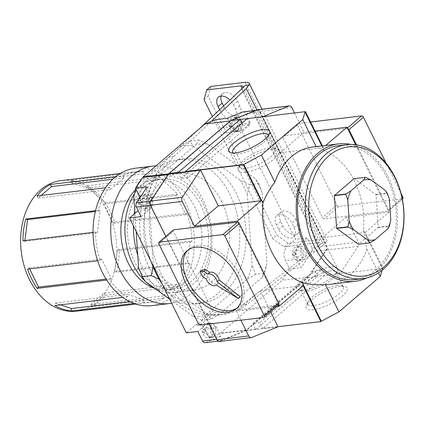 <?xml version="1.0" encoding="UTF-8"?>
<svg xmlns="http://www.w3.org/2000/svg" width="425" height="425" viewBox="0 0 425 425"><rect width="100%" height="100%" fill="white"/><g stroke="black" fill="none" stroke-linecap="round" stroke-linejoin="round"><path stroke-width="0.32" stroke-dasharray="2.12 1.59" d="M215.741 119.622L219.895 128.031A10.381 7.554 -96.8 0 0 227.333 133.025A10.381 7.554 -96.8 0 0 230.488 131.596L238.765 124.514L295.513 239.339L287.236 246.42A10.381 7.554 -96.8 0 0 285.419 260.61L289.579 269.025L286.503 273.684L246.999 304.374A86.509 62.937 -96.8 0 1 222.812 314.574A86.509 62.937 -96.8 0 1 154.424 256.87A86.509 62.937 -96.8 0 1 173.926 156.522L211.257 121.433M323.106 242.138L318.856 245.448L323.106 242.138L326.559 241.729L323.568 244.88L286.503 273.684L282.168 280.24L220.384 333.142A3.458 2.518 -96.8 0 1 219.81 333.498L209.318 337.737L205.163 329.327A10.381 7.554 -96.8 0 0 197.726 324.333A10.381 7.554 -96.8 0 0 194.57 325.763L186.293 332.844M326.559 241.729A13.839 4.149 -26.3 0 0 326.666 240.114A13.839 4.149 -26.3 0 0 322.533 239.163L288.352 243.254L276.893 235.222L272.754 238.765L212.351 116.54M223.614 105.953L224.384 107.509A11.247 6.938 -130.6 0 0 239.36 115.138A11.247 6.938 -130.6 0 0 239.705 105.676L237.511 101.24A11.247 6.938 -130.6 0 0 222.535 93.612A11.247 6.938 -130.6 0 0 221.053 96.066M296.018 219.613A11.247 6.938 -130.6 0 0 281.042 211.985A11.247 6.938 -130.6 0 0 280.697 221.446L282.891 225.887A11.247 6.938 -130.6 0 0 297.861 233.511A11.247 6.938 -130.6 0 0 298.212 224.049L296.018 219.613L291.879 223.157A11.247 6.938 -130.6 0 0 276.903 215.528A11.247 6.938 -130.6 0 0 276.558 224.99L278.752 229.426A11.247 6.938 -130.6 0 0 293.728 237.054A11.247 6.938 -130.6 0 0 294.073 227.593L291.879 223.157M204.016 99.673L208.149 96.135L276.893 235.222M208.149 96.135L210.832 86.408M219.592 109.73L220.246 111.052A11.247 6.938 -130.6 0 0 235.222 118.681A11.247 6.938 -130.6 0 0 235.567 109.22L233.373 104.778A11.247 6.938 -130.6 0 0 229.909 100.034M318.973 245.682A6.922 2.077 -26.3 0 0 320.461 243.18A6.922 2.077 -26.3 0 0 318.394 242.707L284.213 246.798L272.754 238.765M208.022 144.202A85.595 62.273 83.2 0 0 196.164 144.458L153.648 180.859A85.595 62.273 83.2 0 0 148.665 195.022L153.441 265.896A85.595 62.273 83.2 0 0 160.321 279.809L207.607 314.282A85.595 62.273 83.2 0 0 219.465 314.027L261.981 277.631A85.595 62.273 83.2 0 0 266.964 263.468L262.188 192.589A85.595 62.273 83.2 0 0 255.313 178.681L208.022 144.202L198.842 140.006L196.164 144.458M151.103 261.641A86.509 62.937 -96.8 0 1 169.214 157.091L199.144 128.956M241.57 89.075L318.856 245.448L242.282 304.938A86.509 62.937 -96.8 0 1 218.099 315.138A86.509 62.937 -96.8 0 1 162.329 284.346M255.68 274.252L247.132 279.406A85.595 62.273 83.2 0 0 252.115 265.243L255.68 274.252L264.658 273.174L266.964 263.468M261.981 277.631L264.658 273.174M247.132 279.406L204.616 315.807L201.939 320.264L210.917 319.186L219.465 314.027M201.939 320.264L192.759 316.062A85.595 62.273 83.2 0 0 204.616 315.807M139.825 181.757L181.316 146.237L189.863 141.079L193.173 145.982A85.595 62.273 83.2 0 0 181.316 146.237M193.173 145.982L240.46 180.46L249.64 184.657L247.334 194.368A85.595 62.273 83.2 0 0 240.46 180.46M247.334 194.368L252.115 265.243M192.759 316.062L169.687 299.243M138.593 267.676A85.595 62.273 83.2 0 0 145.467 281.584M136.149 231.375L134.938 213.408M138.8 182.633A85.595 62.273 83.2 0 0 133.817 196.802M162.249 168.874A72.664 52.87 83.2 0 0 143.746 253.327A72.664 52.87 83.2 0 0 201.604 303.174A72.664 52.87 83.2 0 0 236.401 193.832A72.664 52.87 83.2 0 0 184.328 158.87A72.664 52.87 83.2 0 0 162.249 168.874M135.687 188.753L136 187.553M137.764 255.361A72.664 52.87 83.2 0 0 195.24 303.933A72.664 52.87 83.2 0 0 230.037 194.592A72.664 52.87 83.2 0 0 177.963 159.63A72.664 52.87 83.2 0 0 134.73 210.359M134.178 214.057A72.664 52.87 83.2 0 0 133.402 225.824M221.765 201.678A58.825 42.797 83.2 0 0 179.61 173.373A58.825 42.797 83.2 0 0 144.107 236.868A58.825 42.797 83.2 0 0 193.593 290.19A58.825 42.797 83.2 0 0 221.765 201.678M154.323 288.038A58.825 42.797 83.2 0 0 174.972 292.421A58.825 42.797 83.2 0 0 203.145 203.904A58.825 42.797 83.2 0 0 160.985 175.605A58.825 42.797 83.2 0 0 134.465 193.821M145.308 281.366A58.825 42.797 83.2 0 0 145.812 281.833M201.073 205.679A55.367 40.279 83.2 0 0 161.399 179.042A55.367 40.279 83.2 0 0 127.983 238.802A55.367 40.279 83.2 0 0 174.563 288.984A55.367 40.279 83.2 0 0 201.073 205.679M154.859 288.432A55.367 40.279 83.2 0 0 167.96 289.776A55.367 40.279 83.2 0 0 194.475 206.465A55.367 40.279 83.2 0 0 154.801 179.828A55.367 40.279 83.2 0 0 135.41 189.869M171.652 303.216A69.206 50.352 83.2 0 0 202.752 199.383A69.206 50.352 83.2 0 0 156.039 165.856M151.927 305.633A69.206 50.352 83.2 0 0 185.072 201.498A69.206 50.352 83.2 0 0 135.474 168.204M135.904 304.066L151.518 302.202A65.748 47.834 83.2 0 1 143.799 302.265L144.107 299.859L127.877 294.397L127.569 296.804A65.748 47.834 83.2 0 1 109.735 279.692L111.223 278.418L101.713 259.181L100.226 260.456A65.748 47.834 83.2 0 1 95.567 232.061L97.368 232.666L100.151 210.922L98.35 210.317A65.748 47.834 83.2 0 1 109.597 187.276L110.654 189.407L124.095 177.894L123.043 175.764L115.781 176.635M151.518 302.202A65.748 47.834 83.2 0 0 164.358 298.074L91.757 306.765A65.748 47.834 -96.8 0 0 105.203 295.253L104.152 293.123L90.706 304.635L91.757 306.765M120.275 173.506L135.888 171.642A65.748 47.834 83.2 0 1 143.607 171.572L143.299 173.979L159.529 179.44L159.837 177.034L177.671 194.151L176.178 195.426L185.688 214.662L187.175 213.387A65.748 47.834 83.2 0 1 191.834 241.777L190.039 241.177L187.255 262.916L189.051 263.521A65.748 47.834 83.2 0 1 177.804 286.562L176.752 284.431L163.306 295.943L164.358 298.074M135.888 171.642A65.748 47.834 83.2 0 0 123.043 175.764M109.597 187.276L105.512 187.765M143.607 171.572L71.007 180.264A65.748 47.834 -96.8 0 1 87.237 185.725A65.748 47.834 -96.8 0 1 105.071 202.842A65.748 47.834 -96.8 0 1 110.404 211.963A65.748 47.834 -96.8 0 1 114.58 222.078L187.175 213.387M76.558 311.174A65.748 47.834 83.2 0 0 108.046 212.245A65.748 47.834 83.2 0 0 60.929 180.614M191.834 241.777L119.234 250.468A65.748 47.834 -96.8 0 1 116.45 272.212L189.051 263.521M177.804 286.562L105.203 295.253M143.799 302.265L134.045 303.434M127.569 296.804L122.767 297.378M109.735 279.692L106.691 280.054M100.226 260.456L97.628 260.764M95.567 232.061L93.038 232.363M98.35 210.317L95.519 210.657M29.628 268.908L29.118 267.872L27.625 269.147M111.223 278.418L106.048 279.034M101.713 259.181L29.118 267.872M60.472 304.837L55.277 303.089L54.968 305.495M144.107 299.859L129.726 301.58M127.877 294.397L55.277 303.089M176.752 284.431L104.152 293.123M163.306 295.943L90.706 304.635M190.039 241.177L117.438 249.868L114.654 271.607L116.45 272.212M187.255 262.916L114.654 271.607M119.234 250.468L117.438 249.868M143.299 173.979L70.699 182.67L86.928 188.137L87.237 185.725L105.071 202.842L103.583 204.117L113.087 223.353L114.58 222.078M159.529 179.44L86.928 188.137M176.178 195.426L103.583 204.117M185.688 214.662L113.087 223.353M177.671 194.151L105.071 202.842M159.837 177.034L87.237 185.725M71.007 180.264L70.699 182.67M110.654 189.407L38.053 198.098L41.119 195.473M124.095 177.894L112.758 179.254M37.002 195.968L38.053 198.098M22.966 240.752L24.767 241.357L24.873 240.523M100.151 210.922L95.317 211.501M97.368 232.666L24.767 241.357M249.64 184.657L258.623 183.584L255.313 178.681M262.188 192.589L258.623 183.584M189.863 141.079L198.842 140.006M136.319 187.064L145.1 186.017L148.665 195.022M153.648 180.859L145.1 186.017M153.441 265.896L153.191 267.086M207.607 314.282L210.917 319.186M159.178 279.267L160.321 279.809M284.213 246.798L288.352 243.254M227.29 118.24L231.444 126.65A10.381 7.554 -96.8 0 0 238.887 131.644A10.381 7.554 -96.8 0 0 242.038 130.215L250.314 123.133L238.765 124.514M233.15 127.718A6.922 5.036 -96.8 0 1 236.465 117.305A6.922 5.036 -96.8 0 1 241.427 120.631A6.922 5.036 -96.8 0 1 238.112 131.049A6.922 5.036 -96.8 0 1 233.15 127.718M243.111 111.908A3.458 2.518 -96.8 0 1 245.592 113.576L250.314 123.133M238.122 121.029A6.922 5.036 83.2 0 0 233.166 117.698A6.922 5.036 83.2 0 0 228.99 125.168A6.922 5.036 83.2 0 0 234.807 131.442A6.922 5.036 83.2 0 0 238.122 121.029M231.487 124.105A1.732 1.259 83.2 0 0 229.303 124.153A1.732 1.259 83.2 0 0 230.568 126.719A1.732 1.259 83.2 0 0 231.487 124.105M257.013 110.314A3.458 2.518 -96.8 0 1 257.486 110.187A3.458 2.518 -96.8 0 1 259.967 111.855L326.161 245.788A3.458 2.518 -96.8 0 1 326.033 249.969L308.098 277.137L246.309 330.039A3.458 2.518 -96.8 0 1 245.735 330.39L219.906 340.839A3.458 2.518 -96.8 0 1 219.428 340.962A3.458 2.518 -96.8 0 1 216.947 339.299L150.753 205.36A3.458 2.518 -96.8 0 1 150.88 201.179L168.608 174.33A3.458 2.518 -96.8 0 1 169.086 173.782L230.871 120.881L257.013 110.314L255.478 110.495M257.55 109.719A3.458 2.518 -96.8 0 1 260.031 111.387L326.512 245.905A3.458 2.518 -96.8 0 1 326.384 250.091L308.242 277.435L246.452 330.337A3.458 2.518 -96.8 0 1 245.884 330.687L219.847 341.307A3.458 2.518 -96.8 0 1 219.364 341.429M209.095 324.004L165.819 236.443M321.172 321.39L262.953 328.36L324.743 275.458L382.962 268.488L365.192 232.533L322.293 237.671L340.064 273.626L358.206 246.282A3.458 2.518 83.2 0 0 358.333 242.096L326.512 245.905M322.293 237.671L346.083 217.303L358.333 242.096M321.789 145.897L324.116 150.609A69.206 50.352 -96.8 0 1 354.546 181.209A69.206 50.352 -96.8 0 1 363.465 230.228L382.553 268.844L382.962 268.488M355.651 144.728L388.981 212.165L365.192 232.533M262.549 116.779L280.319 152.734L323.218 147.597L325.757 145.424M323.218 147.597L322.341 145.833M347.576 128.393A1.732 1.068 -130.6 0 0 347.044 128.323L283.401 135.942A1.732 1.068 -130.6 0 0 283.007 136.106A1.732 1.068 -130.6 0 0 282.954 137.562L322.447 217.467A1.732 1.068 -130.6 0 0 324.355 218.806L387.998 211.188A1.732 1.068 -130.6 0 0 388.392 211.023A1.732 1.068 -130.6 0 0 388.445 209.567L356.458 144.84M400.993 193.263L386.213 163.359M310.579 122.028L297.882 123.547A1.732 1.068 -130.6 0 0 297.489 123.712A1.732 1.068 -130.6 0 0 297.436 125.168L336.924 205.068A1.732 1.068 -130.6 0 0 338.837 206.407L402.475 198.788A1.732 1.068 -130.6 0 0 402.873 198.624M316.11 146.577L316.189 146.747C318.564 146.986 321.21 148.277 324.116 150.609M312.614 146.997A69.206 50.352 -96.8 0 1 316.189 146.747M366.706 277.945A69.206 50.352 83.2 0 0 388.253 177.177A69.206 50.352 83.2 0 0 350.721 144.415M363.465 230.228L366.855 249.262A69.206 50.352 -96.8 0 1 329.067 284.431M354.907 279.592A67.474 49.093 83.2 0 0 387.223 178.059A67.474 49.093 83.2 0 0 338.863 145.594M353.988 178.707A32.874 23.917 83.2 0 1 354.222 178.702L375.897 194.507A32.874 23.917 83.2 0 1 376.029 194.778L378.218 227.263A32.874 23.917 83.2 0 1 378.123 227.54L358.636 244.221M378.123 227.54L389.422 226.185M378.218 227.263L389.518 225.909M376.029 194.778L387.329 193.423M375.897 194.507L387.196 193.152M354.222 178.702L365.516 177.352M366.855 249.262L378.516 272.85M382.133 270.231L382.553 268.844M388.392 211.023A1.732 1.068 -130.6 0 0 388.408 211.007L402.332 199.086M280.319 152.734L304.103 132.366L315.042 131.059M388.981 212.165L346.083 217.303M294.509 112.949L304.103 132.366M233.049 153.021A19.8 5.939 -26.3 0 0 234.425 153.76A19.8 5.939 -26.3 0 0 253.082 149.085A19.8 5.939 -26.3 0 0 268.127 137.105A19.8 5.939 -26.3 0 0 268.377 135.559M269.402 148.028A19.8 5.939 -26.3 0 0 251.6 154.61A19.8 5.939 -26.3 0 0 239.886 164.815A19.8 5.939 -26.3 0 0 239.817 166.935A19.8 5.939 -26.3 0 0 260.201 163.487A19.8 5.939 -26.3 0 0 275.32 149.387A19.8 5.939 -26.3 0 0 273.594 148.16A19.8 5.939 -26.3 0 0 269.402 148.028M272.425 149.042A22.764 6.827 -26.3 0 0 251.961 156.607A22.764 6.827 -26.3 0 0 238.494 168.348A22.764 6.827 -26.3 0 0 261.842 166.812A22.764 6.827 -26.3 0 0 277.243 149.196A22.764 6.827 -26.3 0 0 272.425 149.042M178.112 172.614L181.023 178.505L188.094 177.661L250.15 124.53L247.228 118.612M188.094 177.661L185.183 171.764M181.023 178.505L243.079 125.375L250.15 124.53M241.963 123.117L243.079 125.375M278.779 304.868L237.947 222.254M237.341 307.806A38.064 23.487 -130.6 0 0 238.414 306.967A38.064 23.487 -130.6 0 0 235.971 268.685A38.064 23.487 -130.6 0 0 197.572 245.501A38.064 23.487 -130.6 0 0 188.902 249.14A38.064 23.487 -130.6 0 0 187.914 250.075M202.199 270.024L204.553 274.784L208.367 277.121A6.922 4.271 -130.6 0 0 212.771 282.891A6.922 4.271 -130.6 0 0 218.158 283.31A6.922 4.271 -130.6 0 0 218.275 283.209L240.396 296.793M204.553 274.784L202.486 276.553M208.367 277.121L206.295 278.896M218.275 283.209L216.203 284.978M173.379 229.973A1.732 1.068 -130.6 0 0 173.326 231.428L212.813 311.328A1.732 1.068 -130.6 0 0 214.726 312.667L278.37 305.049A1.732 1.068 -130.6 0 0 278.763 304.884M277.111 306.297L236.454 311.164L240.917 320.195M303.137 285.664L260.238 290.796L236.454 311.164M260.238 290.796L270.64 311.838M340.324 286.423A22.764 6.827 -26.3 0 0 319.855 293.988A22.764 6.827 -26.3 0 0 306.393 305.724A22.764 6.827 -26.3 0 0 329.742 304.194A22.764 6.827 -26.3 0 0 345.137 286.572A22.764 6.827 -26.3 0 0 340.324 286.423M337.301 285.403A19.8 5.939 -26.3 0 0 319.499 291.986A19.8 5.939 -26.3 0 0 307.785 302.196A19.8 5.939 -26.3 0 0 307.711 304.311A19.8 5.939 -26.3 0 0 328.095 300.863A19.8 5.939 -26.3 0 0 343.214 286.763A19.8 5.939 -26.3 0 0 341.487 285.536A19.8 5.939 -26.3 0 0 337.301 285.403M330.183 271.001A19.8 5.939 -26.3 0 0 309.761 279.161A19.8 5.939 -26.3 0 0 300.592 289.914A19.8 5.939 -26.3 0 0 302.324 291.141A19.8 5.939 -26.3 0 0 320.976 286.461A19.8 5.939 -26.3 0 0 336.026 274.481A19.8 5.939 -26.3 0 0 336.101 272.367A19.8 5.939 -26.3 0 0 330.183 271.001M330.703 266.953A22.764 6.827 -26.3 0 0 304.465 278.205A22.764 6.827 -26.3 0 0 298.674 290.105A22.764 6.827 -26.3 0 0 320.121 284.723A22.764 6.827 -26.3 0 0 337.418 270.953A22.764 6.827 -26.3 0 0 330.703 266.953M262.953 328.36A3.458 2.518 -96.8 0 1 262.677 328.562L259.765 322.671L321.821 269.54L314.75 270.385L317.672 276.303L324.743 275.458L321.821 269.54M259.765 322.671L252.694 323.515L314.75 270.385M262.677 328.562L255.606 329.412A3.458 2.518 83.2 0 0 255.882 329.205L317.672 276.303L308.242 277.435M252.694 323.515L255.606 329.412M219.906 340.839L205.525 342.561A3.458 2.518 -96.8 0 1 205.047 342.683M326.161 245.788L311.785 247.509A3.458 2.518 -96.8 0 1 311.658 251.696L301.128 267.638L296.969 259.229A10.381 7.554 -96.8 0 1 298.786 245.039L287.236 246.42M215.008 326.878A6.922 5.036 83.2 0 0 210.046 323.547A6.922 5.036 83.2 0 0 205.87 331.017A6.922 5.036 83.2 0 0 211.692 337.291A6.922 5.036 83.2 0 0 215.008 326.878M205.525 342.561L220.867 336.356L216.713 327.946A10.381 7.554 -96.8 0 0 209.275 322.947A10.381 7.554 -96.8 0 0 206.12 324.376L197.848 331.463M211.475 327.298A6.922 5.036 83.2 0 0 206.513 323.972A6.922 5.036 83.2 0 0 202.337 331.442A6.922 5.036 83.2 0 0 208.16 337.716A6.922 5.036 83.2 0 0 211.475 327.298M204.834 330.379A1.732 1.259 83.2 0 0 202.651 330.427A1.732 1.259 83.2 0 0 203.915 332.987A1.732 1.259 83.2 0 0 204.834 330.379M151.236 197.848A6.922 5.036 83.2 0 0 146.28 194.517A6.922 5.036 83.2 0 0 142.104 201.987A6.922 5.036 83.2 0 0 147.921 208.261A6.922 5.036 83.2 0 0 151.236 197.848M141.095 216.638L149.372 209.557A10.381 7.554 -96.8 0 0 151.188 195.362L147.029 186.952M138.646 199.649A6.922 5.036 83.2 0 0 144.388 208.686A6.922 5.036 83.2 0 0 147.703 198.273A6.922 5.036 83.2 0 0 142.742 194.942A6.922 5.036 83.2 0 0 141.509 195.314M141.063 201.349A1.732 1.259 83.2 0 0 138.879 201.397A1.732 1.259 83.2 0 0 140.144 203.963A1.732 1.259 83.2 0 0 141.063 201.349M305.192 249.661A6.922 5.036 83.2 0 0 300.236 246.33A6.922 5.036 83.2 0 0 296.055 253.805A6.922 5.036 83.2 0 0 301.877 260.073A6.922 5.036 83.2 0 0 305.192 249.661M311.785 247.509L307.062 237.952L298.786 245.039M301.66 250.086A6.922 5.036 83.2 0 0 296.698 246.755A6.922 5.036 83.2 0 0 292.522 254.224A6.922 5.036 83.2 0 0 298.345 260.498A6.922 5.036 83.2 0 0 301.66 250.086M295.019 253.167A1.732 1.259 83.2 0 0 292.836 253.21A1.732 1.259 83.2 0 0 294.1 255.776A1.732 1.259 83.2 0 0 295.019 253.167M308.098 277.137L282.168 280.24M230.871 120.881L230.302 120.95M307.062 237.952L295.513 239.339M289.579 269.025L301.128 267.638M220.867 336.356L209.318 337.737M139.724 196.929A10.381 7.554 -96.8 0 1 138.136 210.651M256.87 109.926L323.568 244.88M245.012 82.317L322.533 239.163M242.064 88.267L318.394 242.707M242.038 130.215L230.488 131.596M259.967 111.855L245.592 113.576M358.206 246.282L326.384 250.091M402.087 197.885L388.445 209.567M402.475 198.788L387.998 211.188M338.837 206.407L324.355 218.806M336.924 205.068L322.447 217.467M297.436 125.168L282.954 137.562M297.882 123.547L283.401 135.942M347.395 128.026L347.044 128.323M158.844 243.822L173.326 231.428M198.337 323.728L212.813 311.328M200.244 325.067L214.726 312.667M263.888 317.443L278.37 305.049M291.853 107.578L260.031 111.387M251.664 337.498L219.847 341.307M277.706 326.878L245.884 330.687M255.882 329.205L246.452 330.337M216.947 339.299L216.67 339.331M150.88 201.179L150.423 201.232M150.753 205.36L150.471 205.397M326.033 249.969L311.658 251.696M246.309 330.039L220.384 333.142M245.735 330.39L219.81 333.498M169.086 173.782L168.597 173.841M168.608 174.33L168.231 174.377M231.444 126.65L219.895 128.031M296.969 259.229L285.419 260.61M206.12 324.376L194.57 325.763M216.713 327.946L205.163 329.327M151.188 195.362L139.873 196.717M149.372 209.557L138.252 210.885M282.891 225.887L278.752 229.426M280.697 221.446L276.558 224.99M298.212 224.049L294.073 227.593M224.384 107.509L220.246 111.052M239.705 105.676L235.567 109.22M237.511 101.24L233.373 104.778M173.926 156.522L169.214 157.091M246.999 304.374L242.282 304.938M261.959 109.193L326.666 240.114M242.941 86.333L320.461 243.18M195.24 303.933L201.604 303.174M177.963 159.63L184.328 158.87M174.972 292.421L193.593 290.19M160.985 175.605L179.61 173.373M167.96 289.776L174.563 288.984M154.801 179.828L161.399 179.042M236.465 117.305L233.166 117.698C235.652 117.3 237.819 118.527 239.673 121.385C241.23 122.002 240.768 131.139 234.807 131.442L238.112 131.049M230.366 125.986C231.492 128.111 233.559 128.477 236.571 127.086C238.042 125.386 238.345 124.004 237.479 122.926C236.406 120.992 234.372 120.711 231.381 122.076C229.978 123.813 229.638 125.115 230.366 125.986M257.486 110.187L255.707 110.404M297.489 123.712L283.007 136.106M268.127 137.105L269.519 133.577M234.425 153.76L230.775 152.724M275.32 149.387L268.202 134.985M239.817 166.935L232.698 152.532M239.886 164.815L238.494 168.348M273.594 148.16L277.243 149.196M188.902 249.14L186.835 250.909M238.414 306.967L236.348 308.736M218.158 283.31L216.208 284.978M307.785 302.196L306.393 305.724M341.487 285.536L345.137 286.572M343.214 286.763L336.101 272.367M307.711 304.311L300.592 289.914M336.026 274.481L337.418 270.953M302.324 291.141L298.674 290.105M219.428 340.962L218.067 341.126M210.046 323.547L206.513 323.972C208.999 323.568 211.167 324.796 213.021 327.659C214.577 328.27 214.115 337.408 208.16 337.716L211.692 337.291M203.718 332.254C204.839 334.385 206.906 334.751 209.918 333.354C211.39 331.659 211.692 330.273 210.832 329.2C209.753 327.266 207.719 326.979 204.728 328.344C203.325 330.087 202.985 331.388 203.718 332.254M146.28 194.517L142.742 194.942C145.228 194.538 147.401 195.771 149.255 198.629C150.806 199.24 150.344 208.377 144.388 208.686L147.921 208.261M139.947 203.23C141.073 205.355 143.14 205.721 146.152 204.324C147.618 202.629 147.921 201.243 147.061 200.17C145.982 198.236 143.953 197.949 140.962 199.32C139.554 201.057 139.219 202.358 139.947 203.23M300.236 246.33L296.698 246.755C299.184 246.357 301.357 247.584 303.211 250.442C304.762 251.058 304.3 260.196 298.345 260.498L301.877 260.073M293.903 255.042C295.024 257.168 297.096 257.534 300.108 256.142C301.575 254.442 301.877 253.061 301.017 251.982C299.938 250.049 297.909 249.767 294.918 251.133C293.51 252.87 293.176 254.171 293.903 255.042M238.887 131.644L227.333 133.025M209.275 322.947L197.726 324.333M297.861 233.511L293.728 237.054M281.042 211.985L276.903 215.528M239.36 115.138L235.222 118.681M222.535 93.612L218.402 97.155M222.812 314.574L218.099 315.138"/><path stroke-width="0.64" d="M139.873 196.717L135.479 188.333L142.678 177.438A3.458 2.518 -96.8 0 1 143.156 176.885L204.946 123.988L211.257 121.433L246.282 88.506L249.039 84.883A13.839 4.149 -26.3 0 0 249.146 83.268A13.839 4.149 -26.3 0 0 245.012 82.317L210.832 86.408L206.699 89.951L240.874 85.861L242.064 88.267M211.257 121.433L215.741 119.622L227.29 118.24L242.633 112.035A3.458 2.518 -96.8 0 1 243.111 111.908L255.707 110.404M221.053 96.066A11.247 6.938 -130.6 0 0 222.19 103.073L223.614 105.953M206.699 89.951L204.016 99.673L212.351 116.54M229.909 100.034A11.247 6.938 -130.6 0 0 218.402 97.155A11.247 6.938 -130.6 0 0 218.052 106.617L219.592 109.73M241.453 88.836L245.592 85.292L241.453 88.836A6.922 2.077 -26.3 0 0 242.941 86.333A6.922 2.077 -26.3 0 0 240.874 85.861M199.144 128.956L241.57 89.075M162.329 284.346A86.509 62.937 -96.8 0 1 151.103 261.641M136 187.553L138.8 182.633L139.825 181.757M169.687 299.243L145.467 281.584L142.157 276.68L138.593 267.676L136.149 231.375M134.938 213.408L133.817 196.802L135.687 188.753M134.73 210.359A72.664 52.87 83.2 0 0 134.178 214.057M133.402 225.824A72.664 52.87 83.2 0 0 137.764 255.361M134.465 193.821A58.825 42.797 83.2 0 0 145.308 281.366M145.812 281.833A58.825 42.797 83.2 0 0 154.323 288.038M135.41 189.869A55.367 40.279 83.2 0 0 122.283 245.262A55.367 40.279 83.2 0 0 154.859 288.432M156.039 165.856A69.206 50.352 83.2 0 0 153.154 166.085A69.206 50.352 83.2 0 0 111.387 240.789A69.206 50.352 83.2 0 0 169.607 303.519A69.206 50.352 83.2 0 0 171.652 303.216M153.154 166.085L135.474 168.204A69.206 50.352 83.2 0 0 93.707 242.903A69.206 50.352 83.2 0 0 151.927 305.633L169.607 303.519M105.512 187.765L37.002 195.968A65.748 47.834 -96.8 0 1 50.442 184.455L115.781 176.635M120.275 173.506L60.929 180.614A65.748 47.834 83.2 0 0 21.25 251.579A65.748 47.834 83.2 0 0 76.558 311.174L135.904 304.066M134.045 303.434L71.198 310.957A65.748 47.834 -96.8 0 1 54.968 305.495L122.767 297.378M106.691 280.054L37.134 288.384A65.748 47.834 -96.8 0 1 27.625 269.147L97.628 260.764M93.038 232.363L22.966 240.752A65.748 47.834 -96.8 0 1 25.755 219.008L95.519 210.657M106.048 279.034L38.622 287.109L29.628 268.908M37.134 288.384L38.622 287.109M129.726 301.58L71.506 308.55L60.472 304.837M71.198 310.957L71.506 308.55M41.119 195.473L51.499 186.586L50.442 184.455M112.758 179.254L51.499 186.586M24.873 240.523L27.551 219.613L25.755 219.008M95.317 211.501L27.551 219.613M142.157 276.68L151.141 275.607L159.178 279.267M153.191 267.086L151.141 275.607M245.592 85.292L249.039 84.883M270.64 311.838L277.998 326.729A3.458 2.518 -96.8 0 1 277.706 326.878L251.664 337.498A3.458 2.518 -96.8 0 1 251.186 337.62L219.364 341.429A3.458 2.518 -96.8 0 1 216.883 339.766L209.095 324.004M165.819 236.443L150.402 205.248A3.458 2.518 -96.8 0 1 150.53 201.062L168.459 174.032A3.458 2.518 -96.8 0 1 168.938 173.49L230.727 120.588L257.072 109.847A3.458 2.518 -96.8 0 1 257.55 109.719L289.372 105.91A3.458 2.518 83.2 0 0 288.888 106.037L257.072 109.847M325.757 145.424L347.002 127.234L355.651 144.728M322.341 145.833L305.447 111.642L262.549 116.779L288.888 106.037M243.403 164.794L200.504 169.931L218.264 205.865L261.163 200.727L243.403 164.794A3.458 2.518 -96.8 0 1 243.658 164.544L261.396 154.998L302.765 119.579L305.033 111.998L305.447 111.642M305.033 111.998L321.789 145.897M356.458 144.84L348.957 129.662A1.732 1.068 -130.6 0 0 347.576 128.393M402.332 199.086L402.873 198.624A1.732 1.068 -130.6 0 0 402.927 197.168L400.993 193.263M386.213 163.359L363.433 117.268A1.732 1.068 -130.6 0 0 361.526 115.929L310.579 122.028M302.765 119.579L316.11 146.577M261.396 154.998L274.821 182.166A69.206 50.352 -96.8 0 1 312.614 146.997L338.656 143.878A69.206 50.352 83.2 0 0 296.889 218.577A69.206 50.352 83.2 0 0 355.109 281.313A69.206 50.352 83.2 0 0 366.706 277.945M350.721 144.415A69.206 50.352 83.2 0 0 338.656 143.878M355.109 281.313L329.067 284.431A69.206 50.352 -96.8 0 1 325.486 284.681C317.369 285.127 309.623 284.447 302.239 282.652A69.206 50.352 -96.8 0 1 262.889 203.033C265.774 195.734 269.753 188.78 274.821 182.166M346.625 144.67L338.863 145.594A67.474 49.093 83.2 0 0 298.138 218.429A67.474 49.093 83.2 0 0 354.907 279.592L362.668 278.662A67.474 49.093 83.2 0 0 394.984 177.129A67.474 49.093 83.2 0 0 346.625 144.67A67.474 49.093 83.2 0 0 305.899 217.499A67.474 49.093 83.2 0 0 362.668 278.662M395.186 178.187A65.03 47.313 83.2 0 0 313.071 179.945A65.03 47.313 83.2 0 0 360.682 276.271A65.03 47.313 83.2 0 0 395.186 178.187M371.025 179.95L365.516 177.352A32.874 23.917 83.2 0 0 365.288 177.358L353.988 178.707L334.502 195.394A32.874 23.917 83.2 0 0 334.406 195.67L336.595 228.156A32.874 23.917 83.2 0 0 336.728 228.427L358.408 244.226A32.874 23.917 83.2 0 0 358.636 244.221L369.936 242.872L375.052 239.716L387.637 228.942A30.425 22.137 83.2 0 0 390.798 219.959L389.38 198.98A30.425 22.137 83.2 0 0 385.023 190.156L371.025 179.95A30.425 22.137 83.2 0 0 363.502 180.11L350.917 190.883A30.425 22.137 83.2 0 0 347.756 199.872L349.175 220.851A30.425 22.137 83.2 0 0 353.531 229.67L367.529 239.875A30.425 22.137 83.2 0 0 375.052 239.716M387.637 228.942L389.422 226.185A32.874 23.917 83.2 0 0 389.518 225.909L390.798 219.959M389.38 198.98L387.329 193.423A32.874 23.917 83.2 0 0 387.196 193.152L385.023 190.156M365.288 177.358L363.502 180.11M350.917 190.883L345.801 194.039A32.874 23.917 83.2 0 0 345.706 194.315L347.756 199.872M349.175 220.851L347.894 226.801A32.874 23.917 83.2 0 0 348.027 227.072L353.531 229.67M367.529 239.875L369.702 242.877A32.874 23.917 83.2 0 0 369.936 242.872M334.502 195.394L345.801 194.039M334.406 195.67L345.706 194.315M336.595 228.156L347.894 226.801M336.728 228.427L348.027 227.072M358.408 244.226L369.702 242.877M243.807 164.417L262.889 203.033M325.486 284.681L338.911 311.844L380.285 276.425L382.133 270.231M302.239 282.652L321.321 321.263L338.911 311.844M378.516 272.85L380.285 276.425M315.042 131.059L347.002 127.234M289.372 105.91A3.458 2.518 83.2 0 1 291.853 107.578L294.509 112.949M262.804 129.577A22.764 6.827 -26.3 0 0 236.571 140.829A22.764 6.827 -26.3 0 0 230.775 152.724A22.764 6.827 -26.3 0 0 252.222 147.347A22.764 6.827 -26.3 0 0 269.519 133.577A22.764 6.827 -26.3 0 0 262.804 129.577M262.549 116.779L240.152 119.457L241.963 123.117M230.727 120.588L240.152 119.457L178.367 172.359A3.458 2.518 83.2 0 0 178.112 172.614L185.183 171.764A3.458 2.518 -96.8 0 1 185.438 171.514L247.228 118.612M268.377 135.559A19.8 5.939 -26.3 0 0 268.202 134.985A19.8 5.939 -26.3 0 0 262.289 133.625A19.8 5.939 -26.3 0 0 241.862 141.785A19.8 5.939 -26.3 0 0 232.698 152.532A19.8 5.939 -26.3 0 0 233.049 153.021M261.163 200.727L237.373 221.096L237.947 222.254A1.732 1.068 -130.6 0 0 237.416 222.185L173.772 229.803A1.732 1.068 -130.6 0 0 173.379 229.973L158.897 242.367A1.732 1.068 -130.6 0 0 158.844 243.822L198.337 323.728A1.732 1.068 -130.6 0 0 200.244 325.067L263.888 317.443A1.732 1.068 -130.6 0 0 264.281 317.278A1.732 1.068 -130.6 0 0 264.334 315.823L224.846 235.923A1.732 1.068 -130.6 0 0 222.934 234.584L159.295 242.202A1.732 1.068 -130.6 0 0 158.897 242.367M321.321 321.263L321.172 321.39A3.458 2.518 -96.8 0 1 320.896 321.592L303.137 285.664L279.353 306.027L278.779 304.868A1.732 1.068 -130.6 0 0 278.816 303.429L239.323 223.523A1.732 1.068 -130.6 0 0 237.947 222.254M195.5 247.27A38.064 23.487 -130.6 0 0 186.835 250.909A38.064 23.487 -130.6 0 0 193.752 295.099A38.064 23.487 -130.6 0 0 236.348 308.736A38.064 23.487 -130.6 0 0 233.899 270.454A38.064 23.487 -130.6 0 0 195.5 247.27M187.914 250.075A38.064 23.487 -130.6 0 0 195.819 293.33A38.064 23.487 -130.6 0 0 237.341 307.806M238.329 298.562L240.396 296.793L219.162 279.99A6.922 4.271 -130.6 0 0 215.39 273.817A6.922 4.271 -130.6 0 0 209.653 272.462L205.992 269.567L202.199 270.024L200.133 271.793L202.486 276.553L206.295 278.896A6.922 4.271 -130.6 0 0 210.704 284.66A6.922 4.271 -130.6 0 0 216.091 285.079A6.922 4.271 -130.6 0 0 216.203 284.978L238.329 298.562L217.095 281.759A6.922 4.271 -130.6 0 0 213.323 275.586A6.922 4.271 -130.6 0 0 207.581 274.231L203.926 271.336L200.133 271.793M219.162 279.99L217.095 281.759M209.653 272.462L207.581 274.231M205.992 269.567L203.926 271.336M218.264 205.865L194.475 226.227L182.224 201.439A3.458 2.518 -96.8 0 1 182.352 197.253L200.281 170.223A3.458 2.518 -96.8 0 1 200.504 169.931M194.475 226.227L237.373 221.096M264.281 317.278L278.763 304.884A1.732 1.068 -130.6 0 0 278.779 304.868M279.353 306.027L277.111 306.297M320.896 321.592L277.998 326.729M240.917 320.195L248.705 335.957L216.883 339.766M251.186 337.62A3.458 2.518 -96.8 0 1 248.705 335.957M218.067 341.126L205.047 342.683A3.458 2.518 -96.8 0 1 202.571 341.02L197.848 331.463L186.293 332.844L129.545 218.02L137.822 210.938A10.381 7.554 -96.8 0 0 138.136 210.651M150.471 205.397L136.372 207.081A3.458 2.518 -96.8 0 1 136.499 202.9L147.029 186.952L135.479 188.333M136.372 207.081L141.095 216.638L129.545 218.02M141.509 195.314A6.922 5.036 83.2 0 0 138.646 199.649M230.302 120.95L204.946 123.988M246.282 88.506L256.87 109.926M255.478 110.495L242.633 112.035M402.927 197.168L402.087 197.885M363.433 117.268L348.957 129.662M361.526 115.929L347.395 128.026M243.658 164.544L185.438 171.514M224.846 235.923L239.323 223.523M264.334 315.823L278.816 303.429M222.934 234.584L237.416 222.185M159.295 242.202L173.772 229.803M178.367 172.359L168.938 173.49M200.281 170.223L168.459 174.032M182.352 197.253L150.53 201.062M182.224 201.439L150.402 205.248M216.67 339.331L202.571 341.02M150.423 201.232L136.499 202.9M168.597 173.841L143.156 176.885M168.231 174.377L142.678 177.438M138.252 210.885L137.822 210.938M222.19 103.073L218.052 106.617M249.146 83.268L261.959 109.193"/></g></svg>
